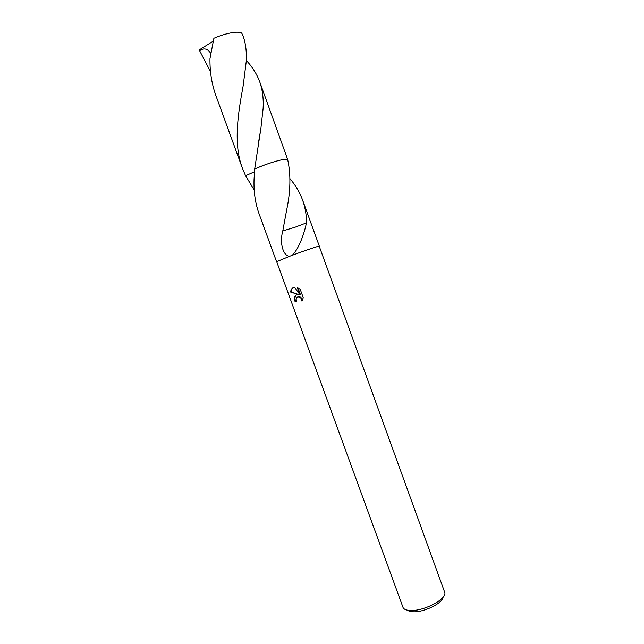 <?xml version="1.0" encoding="UTF-8"?>
<svg xmlns="http://www.w3.org/2000/svg" width="644" height="644" viewBox="0 0 644 644"><rect width="100%" height="100%" fill="white"/><g stroke="black" fill="none" stroke-linecap="round" stroke-linejoin="round"><path stroke-width="0.97" d="M407.604 610.222C408.884 611.277 411.033 611.808 414.06 611.8C424.863 612.009 442.597 603.082 442.959 597.358M290.444 255.958L276.687 261.697L403.104 607.654C404.158 609.554 406.911 610.504 411.371 610.512C425 610.794 447.161 598.695 444.763 592.496L319.223 246.217C319.577 245.597 304.66 250.613 291.531 255.555L289.679 256.248C283.795 256.36 279.118 244.189 282.788 230.914L286.572 210.491C290.621 191.445 290.975 174.403 287.627 159.382L259.693 81.716C262.511 89.677 263.662 98.564 263.138 108.377L260.868 128.623L254.678 169.034C266.825 163.415 285.558 157.965 287.627 159.382C285.566 157.957 266.825 163.407 254.678 169.034L254.042 179.604C253.647 191.952 255.314 203.335 259.049 213.744L276.582 261.73L289.679 256.248M290.001 178.702C295.556 185.255 299.75 192.347 302.575 199.986C305.103 206.949 306.447 214.565 306.608 222.832L306.447 222.88C304.805 231.309 299.581 248.173 292.247 255.282C305.312 250.379 319.649 245.573 319.327 246.177L319.247 246.282M296.208 294.92L298.446 294.509L290.742 292.143C290.75 289.824 291.676 288.295 293.527 287.562L294.622 287.345L299.854 294.606L297.327 287.675L300.16 289.204L303.284 297.769L301.867 301.07C301.754 298.824 300.74 297.423 298.816 296.86L297.045 297.214L296.111 299.589L296.449 301.239L295.097 301.698C293.986 298.575 294.356 296.321 296.208 294.92M296.916 294.63C294.888 295.95 294.453 298.236 295.604 301.497L296.441 301.215M295.604 301.497L295.097 301.698M293.68 287.522C292.046 288.335 291.249 289.808 291.265 291.949L298.446 294.509M297.786 296.876L299.315 296.675C301.006 297.126 302.02 298.325 302.358 300.289M297.987 287.916L300.362 294.413L299.854 294.606M291.265 291.949L290.742 292.143M254.219 189.996L245.565 175.707L254.444 171.779M254.678 169.034L254.678 169.042C264.418 164.743 273.459 161.66 281.798 159.784L287.635 159.366M292.247 255.282L291.531 255.555M282.788 230.914L294.67 227.364L283.118 230.793M294.662 227.388L306.447 222.88M245.573 175.715L242.466 168.374C233.031 143.982 238.111 113.28 243.191 85.66L246.217 61.744C246.805 52.075 245.734 43.398 243.013 35.71L242.764 35.042M242.466 168.374L215.869 95.554C211.747 84.01 209.783 71.717 209.976 58.676L213.888 38.27C221.995 34.824 229.2 32.82 235.511 32.264C238.618 32.071 240.695 32.369 241.742 33.158L243.013 35.71M210.532 71.653L199.221 49.95L213.244 41.168M246.274 60.407C252.359 66.944 256.827 74.044 259.693 81.716M199.543 50.82C203.826 47.64 207.593 48.517 210.821 53.46M302.575 199.986L319.327 246.177M298.816 296.86L299.315 296.675M260.868 128.623L258.123 144.836"/></g></svg>
